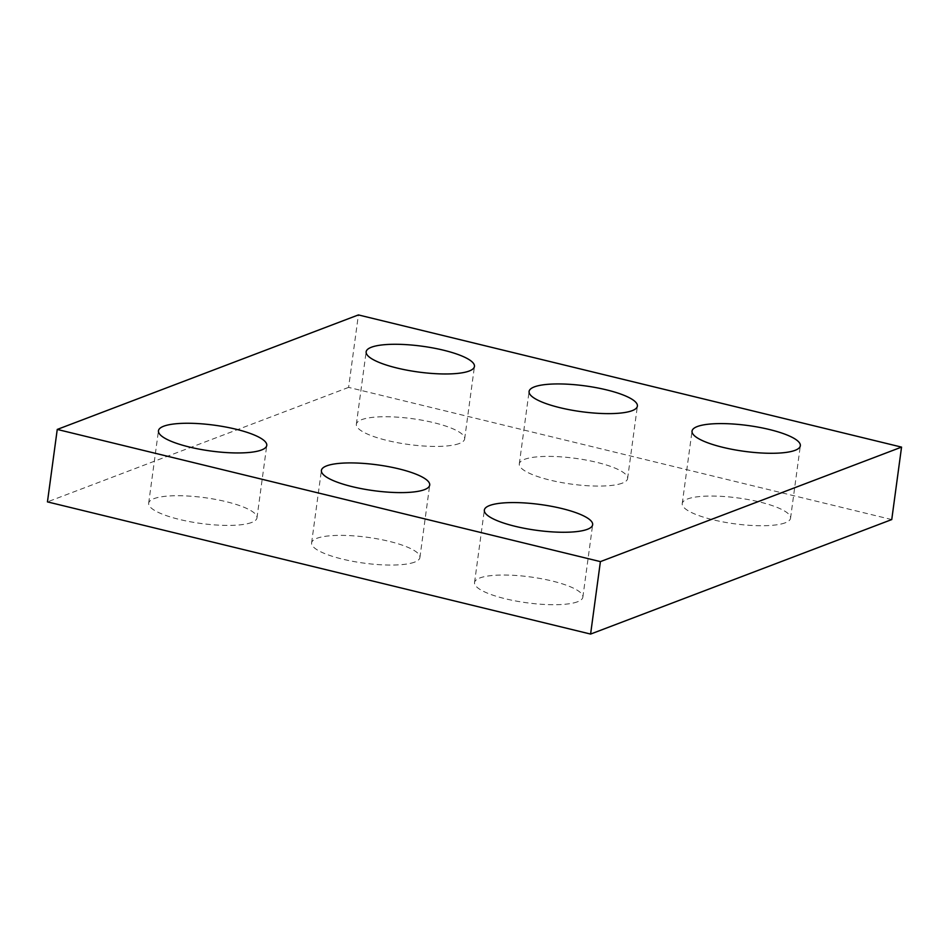 <?xml version="1.0" encoding="UTF-8"?>
<svg xmlns="http://www.w3.org/2000/svg" width="949" height="949" viewBox="0 0 949 949"><rect width="100%" height="100%" fill="white"/><g stroke="black" fill="none" stroke-linecap="round" stroke-linejoin="round"><path stroke-width="0.71" stroke-dasharray="4.75 3.56" d="M891.752 519.566L348.603 387.382L358.402 314.926M251.699 522.46A54.651 13.037 -172.3 0 1 189.978 521.701A54.651 13.037 -172.3 0 1 148.661 503.243A54.651 13.037 -172.3 0 1 204.557 497.644A54.651 13.037 -172.3 0 1 256.965 517.881A54.651 13.037 -172.3 0 1 251.699 522.46M414.642 562.116A54.651 13.037 -172.3 0 1 352.921 561.357A54.651 13.037 -172.3 0 1 311.604 542.899A54.651 13.037 -172.3 0 1 367.5 537.3A54.651 13.037 -172.3 0 1 419.909 557.538A54.651 13.037 -172.3 0 1 414.642 562.116M577.585 601.761A54.651 13.037 -172.3 0 1 515.865 601.014A54.651 13.037 -172.3 0 1 474.547 582.544A54.651 13.037 -172.3 0 1 530.444 576.956A54.651 13.037 -172.3 0 1 582.852 597.194A54.651 13.037 -172.3 0 1 577.585 601.761M459.387 443.48A54.651 13.037 -172.3 0 1 397.678 442.72A54.651 13.037 -172.3 0 1 356.349 424.262A54.651 13.037 -172.3 0 1 412.246 418.663A54.651 13.037 -172.3 0 1 464.654 438.913A54.651 13.037 -172.3 0 1 459.387 443.48M622.33 483.136A54.651 13.037 -172.3 0 1 560.622 482.377A54.651 13.037 -172.3 0 1 519.293 463.919A54.651 13.037 -172.3 0 1 575.201 458.32A54.651 13.037 -172.3 0 1 627.597 478.557A54.651 13.037 -172.3 0 1 622.33 483.136M785.274 522.792A54.651 13.037 -172.3 0 1 723.565 522.033A54.651 13.037 -172.3 0 1 682.236 503.575A54.651 13.037 -172.3 0 1 738.144 497.976A54.651 13.037 -172.3 0 1 790.541 518.213A54.651 13.037 -172.3 0 1 785.274 522.792M348.603 387.382L47.45 501.891M256.965 517.881L266.764 445.425M148.661 503.243L158.459 430.787M419.909 557.538L429.707 485.081M311.604 542.899L321.403 470.443M582.852 597.194L592.651 524.738M474.547 582.544L484.346 510.088M464.654 438.913L474.453 366.456M356.349 424.262L366.148 351.806M627.597 478.557L637.396 406.101M519.293 463.919L529.091 391.463M790.541 518.213L800.339 445.757M682.236 503.575L692.035 431.119"/><path stroke-width="1.42" d="M901.55 447.109L358.402 314.926L57.248 429.434L600.397 561.618L901.55 447.109L891.752 519.566L590.598 634.074L600.397 561.618M590.598 634.074L47.45 501.891L57.248 429.434M261.485 450.004A54.651 13.037 -172.3 0 1 199.776 449.245A54.651 13.037 -172.3 0 1 158.459 430.787A54.651 13.037 -172.3 0 1 214.355 425.188A54.651 13.037 -172.3 0 1 266.764 445.425A54.651 13.037 -172.3 0 1 261.485 450.004M424.44 489.66A54.651 13.037 -172.3 0 1 362.72 488.901A54.651 13.037 -172.3 0 1 321.403 470.443A54.651 13.037 -172.3 0 1 377.299 464.844A54.651 13.037 -172.3 0 1 429.707 485.081A54.651 13.037 -172.3 0 1 424.44 489.66M587.384 529.305A54.651 13.037 -172.3 0 1 525.663 528.557A54.651 13.037 -172.3 0 1 484.346 510.088A54.651 13.037 -172.3 0 1 540.242 504.5A54.651 13.037 -172.3 0 1 592.651 524.738A54.651 13.037 -172.3 0 1 587.384 529.305M469.186 371.023A54.651 13.037 -172.3 0 1 407.477 370.264A54.651 13.037 -172.3 0 1 366.148 351.806A54.651 13.037 -172.3 0 1 422.044 346.207A54.651 13.037 -172.3 0 1 474.453 366.456A54.651 13.037 -172.3 0 1 469.186 371.023M632.129 410.68A54.651 13.037 -172.3 0 1 570.42 409.921A54.651 13.037 -172.3 0 1 529.091 391.463A54.651 13.037 -172.3 0 1 584.987 385.863A54.651 13.037 -172.3 0 1 637.396 406.101A54.651 13.037 -172.3 0 1 632.129 410.68M795.072 450.336A54.651 13.037 -172.3 0 1 733.363 449.577A54.651 13.037 -172.3 0 1 692.035 431.119A54.651 13.037 -172.3 0 1 747.931 425.52A54.651 13.037 -172.3 0 1 800.339 445.757A54.651 13.037 -172.3 0 1 795.072 450.336"/></g></svg>
